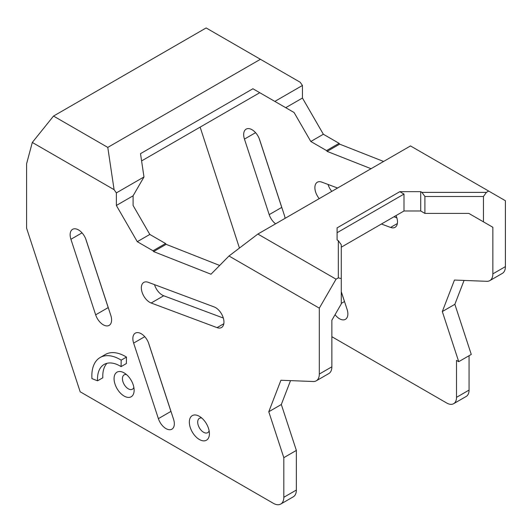 <?xml version="1.0" encoding="UTF-8"?>
<svg xmlns="http://www.w3.org/2000/svg" width="532" height="532" viewBox="0 0 532 532"><rect width="100%" height="100%" fill="white"/><g stroke="black" fill="none" stroke-linecap="round" stroke-linejoin="round"><path stroke-width="0.8" d="M483.448 196.494L486.401 192.378L421.949 192.378L424.902 196.494L483.448 196.494L483.448 221.844L492.858 227.277L492.858 273.86A14.783 8.539 60 0 1 489.792 280.63A14.783 8.539 60 0 1 486.82 281.315L454.454 280.058L442.318 311.553L454.86 304.311L464.064 280.43M489.792 280.63L502.341 273.388A14.783 8.539 -120 0 0 505.4 266.618L505.4 200.724L488.675 191.061L486.401 192.378M424.902 196.494L424.902 213.398L468.812 213.398L483.448 221.844M338.312 277.877L341.271 278.582L341.271 244.78L338.312 240.657L338.312 277.877L336.044 279.187L257.867 234.053L228.993 256.005L319.313 308.154L319.313 374.056A14.783 8.539 60 0 1 316.254 380.819A14.783 8.539 60 0 1 313.282 381.511L280.916 380.254L268.78 411.748L281.322 404.5L290.525 380.626M257.867 234.053L410.498 145.934L488.675 191.061M338.312 240.657L337.089 239.952L337.089 232.71L403.994 194.08L403.994 210.985L341.271 247.194M403.994 210.985L420.719 210.985L420.719 191.666L399.811 191.666L337.089 227.882L337.089 239.952M420.719 191.666L421.949 192.378M399.811 191.666L403.994 194.08M316.254 380.819L328.796 373.577A14.783 8.539 -120 0 0 331.862 366.814L319.313 374.056M124.102 396.047A14.191 8.193 -120 0 0 134.137 390.249A14.191 8.193 -120 0 0 124.102 372.866A14.191 8.193 -120 0 0 114.067 378.664A14.191 8.193 -120 0 0 124.102 396.047M126.463 357.092L126.363 363.562L121.083 366.608L121.183 360.137L126.463 357.092A39.993 23.089 60 0 0 105.409 354.472L100.129 357.524A39.993 23.089 -120 0 0 91.943 378.611L97.549 380.819L102.829 377.773A31.993 18.474 -120 0 1 106.985 363.303M199.374 439.499A14.191 8.193 -120 0 0 209.409 433.706A14.191 8.193 -120 0 0 199.374 416.323A14.191 8.193 -120 0 0 189.339 422.115A14.191 8.193 -120 0 0 199.374 439.499M154.526 284.653A11.83 6.83 -120 0 0 163.703 295.759L151.161 303.007A11.83 6.83 60 0 1 142.29 292.833A11.83 6.83 60 0 1 143.793 282.412A11.83 6.83 60 0 1 148.255 282.306L214.143 306.931A11.83 6.83 60 0 1 223.014 317.105A11.83 6.83 60 0 1 221.512 327.526A11.83 6.83 60 0 1 217.049 327.632L223.832 323.715M151.161 303.007L217.049 327.632M82.034 232.863L70.916 239.28A11.83 6.83 -120 0 1 72.585 229.332A11.83 6.83 -120 0 1 86.078 239.872L110.816 315.423A11.83 6.83 -120 0 1 109.153 325.371A11.83 6.83 -120 0 1 95.66 314.831L108.202 307.589A11.83 6.83 -120 0 0 108.661 308.833M70.916 239.28L95.66 314.831M280.75 504.05L293.298 496.808A14.783 8.539 -120 0 0 296.357 490.045L283.815 497.287A14.783 8.539 60 0 1 280.75 504.05A14.783 8.539 60 0 1 273.362 503.319L80.166 391.778L26.6 228.215L26.6 163.736L32.306 142.45L114.081 189.665L116.362 192.897L116.362 205.472L137.276 241.681L153.01 250.772L153.582 251.576L210.991 274.219L228.993 256.005M283.815 497.287L283.815 457.66L268.78 411.748M144.757 336.676L133.638 343.093A11.83 6.83 -120 0 1 135.308 333.145A11.83 6.83 -120 0 1 148.8 343.685L173.545 419.236A11.83 6.83 -120 0 1 171.876 429.184A11.83 6.83 -120 0 1 158.383 418.644L170.925 411.402A11.83 6.83 -120 0 0 171.384 412.646M133.638 343.093L158.383 418.644M275.596 223.812A11.83 6.83 60 0 1 269.199 214.642L244.454 139.091A11.83 6.83 60 0 1 246.123 129.143A11.83 6.83 60 0 1 259.616 139.677L284.354 215.227A11.83 6.83 60 0 1 285.059 218.353M319.233 198.622A11.83 6.83 -120 0 1 317.331 182.223A11.83 6.83 -120 0 1 321.793 182.117L337.594 188.022M381.424 224.012L390.588 227.437A11.83 6.83 -120 0 0 395.05 227.33A11.83 6.83 -120 0 0 396.021 215.586M335.054 314.698A11.83 6.83 60 0 0 345.414 319.333A11.83 6.83 60 0 0 347.083 309.385L341.271 291.642M468.812 213.398L492.858 227.277M371.043 168.71L327.12 151.387L326.548 150.576L310.814 141.492L294.083 112.518L252.919 88.751L294.083 112.518M200.138 127.121L239.447 248.058M331.862 336.709L446.687 403.01A13.899 8.027 60 0 0 453.636 403.695A13.899 8.027 60 0 0 456.516 397.338L456.516 360.397L458.73 361.674L442.318 311.553M454.86 304.311L471.279 354.432L458.73 361.674M469.064 355.709L469.064 390.089L456.516 397.338M453.636 403.695L466.185 396.453A13.899 8.027 -120 0 0 469.064 390.089M383.585 161.469L339.669 144.145L339.097 143.334L323.356 134.25L302.449 98.034L302.449 85.466L300.168 82.234L206.143 27.95L53.513 116.069L32.306 142.45M344.922 302.794A11.83 6.83 60 0 1 344.47 301.551L341.271 291.789M328.064 184.458A11.83 6.83 -120 0 0 331.782 191.38M396.859 217.854L393.966 216.77M282.199 208.637A11.83 6.83 60 0 1 281.741 207.4L259.157 138.44M114.081 189.665L107.783 147.404L53.513 116.069M107.783 147.404L260.414 59.285M137.276 241.681L149.818 234.439L133.093 205.472L133.093 195.809L143.979 176.957L140.508 153.655L252.919 88.751M281.322 404.5L296.357 450.418L283.815 457.66M296.357 490.045L296.357 450.418M149.818 234.439L165.558 243.53L153.01 250.772M219.656 265.448L166.13 244.334L165.558 243.53M341.271 278.582L341.271 303.932L331.862 320.231L331.862 366.814M148.348 342.442L170.925 411.402M85.619 238.629L108.202 307.589M163.703 295.759L223.32 318.043M319.313 308.154L336.044 279.187M274.838 101.406L302.449 85.466M116.362 192.897L143.979 176.957M424.902 213.398L420.719 210.985M153.582 251.576L166.13 244.334M133.093 195.809L116.362 205.472M133.851 387.343A8.279 4.781 60 0 1 132.421 389.211A8.279 4.781 60 0 1 128.285 388.799A8.279 4.781 60 0 1 122.879 381.504A8.279 4.781 60 0 1 124.142 374.874A8.279 4.781 60 0 1 126.476 374.568M121.083 366.608A31.993 18.474 -120 0 0 104.126 364.447A31.993 18.474 -120 0 0 97.549 380.819M121.183 360.137A39.993 23.089 -120 0 0 100.129 357.524M209.123 430.8A8.279 4.781 60 0 1 207.693 432.669A8.279 4.781 60 0 1 203.557 432.257A8.279 4.781 60 0 1 198.143 424.962A8.279 4.781 60 0 1 199.414 418.332A8.279 4.781 60 0 1 201.748 418.026M327.12 151.387L339.669 144.145M302.449 98.034L285.724 107.69M310.814 141.492L323.356 134.25M339.097 143.334L326.548 150.576M505.4 266.618L492.858 273.86M255.573 132.674L244.454 139.091M269.199 214.642L281.741 207.4M341.271 303.4L344.47 301.551M390.588 227.437L397.371 223.52M259.756 92.701L141.592 160.923"/></g></svg>
